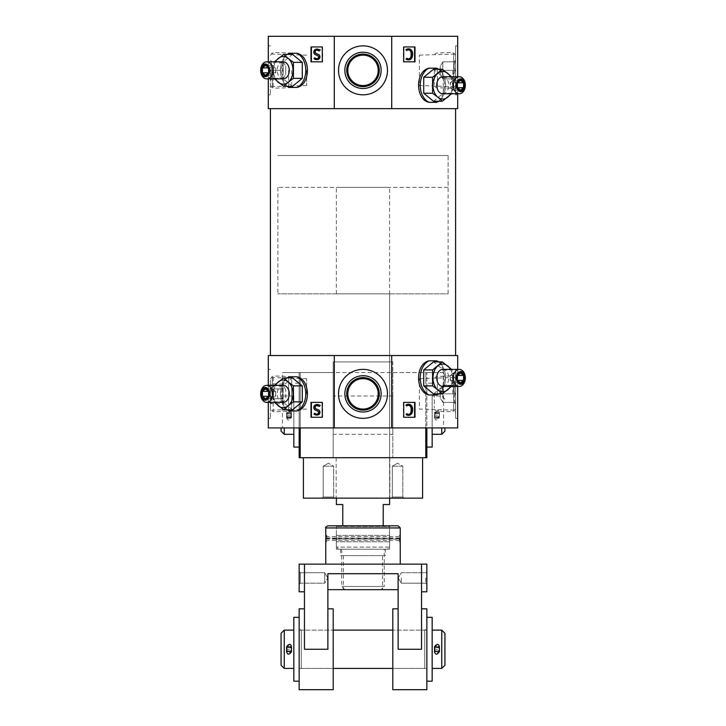 <?xml version="1.0" encoding="UTF-8"?>
<svg xmlns="http://www.w3.org/2000/svg" width="726" height="726" viewBox="0 0 726 726"><rect width="100%" height="100%" fill="white"/><g stroke="black" fill="none" stroke-linecap="round" stroke-linejoin="round"><path stroke-width="0.54" stroke-dasharray="3.63 2.72" d="M284.247 427.913L284.247 434.302M293.83 434.302L293.83 395.988L293.83 434.302M291.489 415.145A2.45 2.45 0 0 0 289.039 412.695A2.45 2.45 0 0 0 286.589 415.145L286.589 413.53L291.489 413.53L291.489 415.145A2.45 2.45 0 0 0 289.039 412.695A2.45 2.45 0 0 0 286.589 415.145A2.45 2.45 0 0 0 289.039 417.595A2.45 2.45 0 0 0 291.489 415.145L286.589 415.145A2.45 2.45 0 0 0 289.039 417.595C292.197 415.962 292.197 414.328 289.039 412.695C285.881 414.328 285.881 415.962 289.039 417.595C285.881 415.962 285.881 414.328 289.039 412.695C292.197 414.328 292.197 415.962 289.039 417.595A2.45 2.45 0 0 0 291.489 415.145A2.45 2.45 0 0 0 289.039 412.695A2.45 2.45 0 0 0 286.589 415.145A2.45 2.45 0 0 0 289.039 417.595A2.45 2.45 0 0 0 291.489 415.145L291.489 416.824L286.589 416.824A2.45 1.697 180 0 0 289.039 418.53A2.45 1.697 180 0 0 291.489 416.824L291.489 412.695L291.489 413.466L286.589 413.466A2.45 1.679 180 0 1 289.039 411.778A2.45 1.679 180 0 1 291.489 413.466M432.17 434.302L432.17 395.988L432.17 434.302M441.753 427.913L441.753 434.302M439.402 413.403A2.45 1.679 180 0 1 439.411 413.466L439.411 415.145A2.45 2.45 0 0 0 436.961 412.695A2.45 2.45 0 0 0 434.511 415.145A2.45 2.45 0 0 0 436.961 417.595A2.45 2.45 0 0 0 439.411 415.145L434.511 415.145A2.45 2.45 0 0 0 436.961 417.595C440.119 415.962 440.119 414.328 436.961 412.695C433.803 414.328 433.803 415.962 436.961 417.595C433.803 415.962 433.803 414.328 436.961 412.695C440.119 414.328 440.119 415.962 436.961 417.595A2.45 2.45 0 0 0 439.411 415.145A2.45 2.45 0 0 0 436.961 412.695A2.45 2.45 0 0 0 434.511 415.145A2.45 2.45 0 0 0 436.961 417.595A2.45 2.45 0 0 0 439.411 415.145L439.411 416.824L434.511 416.824A2.45 1.697 180 0 0 436.961 418.53A2.45 1.697 180 0 0 439.411 416.824L439.411 413.466A2.45 1.697 0 0 0 436.961 411.76A2.45 1.697 0 0 0 434.511 413.457L439.411 413.457L434.511 413.466A2.45 1.679 180 0 1 434.511 413.403L439.402 413.403C437.778 411.288 436.144 411.288 434.511 413.403M391.713 361.938L392.793 361.938L392.793 372.574L426.852 372.574L426.852 457.707L303.404 457.707L336.165 457.707L333.207 457.707L333.207 372.574L333.207 457.707L299.148 457.707L299.148 372.574L333.207 372.574L333.207 361.938L391.713 361.938L391.713 355.549L457.707 355.549L457.707 427.913L443.577 427.913L443.577 372.574L425.79 372.574L425.79 427.913L282.423 427.913L282.423 372.574L300.21 372.574L300.21 427.913M392.793 372.574L392.793 457.707L392.793 361.938L333.207 361.938L333.207 372.574L426.852 372.574L426.852 427.913M299.148 427.913L299.148 372.574L333.207 372.574M300.21 457.707L300.21 372.574L282.423 372.574M391.713 355.549L268.293 355.549L268.293 427.913L282.423 427.913M334.287 355.549L334.287 361.938M336.165 457.707L336.165 498.154L303.404 498.154M389.835 457.707L389.835 498.154L422.596 498.154M389.608 187.408L336.392 187.408L389.608 187.408L389.608 498.154L336.392 498.154L389.608 498.154L389.608 293.83L336.392 293.83L389.608 293.83M389.835 498.154L336.165 498.154M403.974 498.154L391.196 498.154L403.974 498.154L391.196 498.154L403.974 498.154L402.821 497.001L392.349 497.001L402.821 497.001L392.349 497.001L402.821 497.001L403.974 498.154M334.804 498.154L322.026 498.154L334.804 498.154L322.026 498.154L334.804 498.154L333.651 497.001L323.179 497.001L333.651 497.001L323.179 497.001L333.651 497.001L334.804 498.154M443.577 372.574L425.79 372.574L425.79 427.913L443.577 427.913M287.06 86.33L284.755 84.152L280.917 70.349L284.755 56.555L287.06 54.377M268.293 61.837L268.293 78.871M438.94 69.279L441.245 71.457L445.083 85.251L441.245 99.045L438.94 101.223M457.707 76.738L457.707 93.763L457.707 76.738M287.06 409.836L284.755 407.658L280.917 393.855L284.755 380.07L287.06 377.883M268.293 385.352L268.293 402.376M438.94 361.92L441.245 364.107L445.083 377.901L441.245 391.695L438.94 393.873M455.583 369.389L457.707 369.389L457.707 418.339L455.583 418.339L455.583 369.389L455.583 418.339M391.713 36.3L457.707 36.3L457.707 108.664L391.713 108.664L391.713 36.3L334.287 36.3L334.287 108.664L391.713 108.664M334.287 36.3L268.293 36.3L268.293 108.664L334.287 108.664M455.583 108.664L270.417 108.664L455.583 108.664M455.583 355.549L270.417 355.549L455.583 355.549M322.671 46.945L322.671 61.837M322.671 402.376L322.671 417.269M403.329 46.945L403.329 61.837M403.329 402.376L403.329 417.269M317.48 50.04L318.605 50.339M318.905 50.339L319.758 50.902M314.757 57.835L314.285 58.715L316.01 59.65M316.309 59.65L317.035 59.713M316.781 58.679A3.203 2.822 -90 0 0 317.298 58.661L316.999 58.661M317.171 49.087A4.465 3.939 -90 0 0 316.318 49.223L315.91 49.35A2.822 2.487 -90 0 0 315.719 54.731L317.879 55.603A1.561 1.37 -90 0 1 317.607 58.615L317.298 58.661M317.48 405.471L318.605 405.77M318.905 405.77L319.758 406.333M314.757 413.266L314.285 414.147L316.01 415.081M316.309 415.081L317.035 415.145M316.781 414.11A3.203 2.822 -90 0 0 317.298 414.092L316.999 414.092M317.171 404.518A4.465 3.939 -90 0 0 316.318 404.663L315.91 404.781A2.822 2.487 -90 0 0 315.719 410.163L317.879 411.034A1.561 1.37 -90 0 1 317.607 414.047L317.298 414.092M408.457 59.922A4.347 3.839 90 0 0 412.005 56.737A7.287 6.434 90 0 0 412.332 54.695L412.359 53.806A4.937 4.356 90 0 0 409.546 49.005L409.845 49.005M406.596 58.225A3.367 2.968 90 0 0 408.538 58.906M408.375 49.903A3.421 3.022 90 0 0 406.433 50.557M409.546 49.005A5.336 4.71 90 0 0 408.538 48.851M408.457 415.354A4.347 3.839 90 0 0 412.005 412.168A7.287 6.434 90 0 0 412.332 410.126L412.359 409.246A4.937 4.356 90 0 0 409.546 404.446L409.845 404.446M406.596 413.657A3.367 2.968 90 0 0 408.538 414.337M408.375 405.335A3.421 3.022 90 0 0 406.433 405.988M409.546 404.446A5.336 4.71 90 0 0 408.538 404.282M268.293 393.864L268.293 418.339L268.293 393.864M268.293 70.349L268.293 94.834L268.293 70.349M455.583 45.874L457.707 45.874L457.707 94.834L455.583 94.834L455.583 45.874L455.583 94.834M299.148 405.507L299.148 447.071L299.148 405.507M455.583 412.014L455.583 375.705L455.583 412.014L453.705 410.136L453.705 377.584L453.705 410.136L419.401 409.065L419.401 378.654L419.401 409.065M338.525 393.864A24.475 24.475 0 0 1 375.242 372.665A24.475 24.475 0 0 1 375.242 415.054A24.475 24.475 0 0 1 338.525 393.864M270.417 393.864L270.417 418.339L270.417 393.864M272.295 393.864L272.295 377.584L272.295 393.864M306.599 393.864L306.599 378.654L306.599 393.864M455.583 88.508L455.583 52.199L455.583 88.508L453.705 86.63L453.705 54.078L453.705 86.63L419.401 85.559L419.401 55.149L419.401 85.559M338.525 70.349A24.475 24.475 0 0 1 375.242 49.159A24.475 24.475 0 0 1 375.242 91.549A24.475 24.475 0 0 1 338.525 70.349M270.417 70.349L270.417 94.834L270.417 70.349M272.295 70.349L272.295 86.63L272.295 70.349M306.599 70.349L306.599 85.559L306.599 70.349M438.577 361.92A17.896 12.651 -90 0 1 445.528 377.901A17.896 12.651 -90 0 1 438.577 393.873M433.513 393.873L443.296 385.887L443.296 369.915L433.513 361.92M442.76 369.389A8.512 6.017 -90 0 1 448.786 377.901A8.512 6.017 -90 0 1 442.76 386.413M450.474 369.389A13.83 9.783 -90 0 1 452.543 377.901A13.83 9.783 -90 0 1 450.474 386.413M443.296 369.915L452.144 369.915L452.543 377.901L452.144 385.887L443.296 385.887M450.283 380.36L450.283 375.442L453.296 372.983L456.309 375.442L456.309 380.36L453.296 382.811L450.283 380.36L456.309 380.36M451.79 381.586A4.256 3.013 -90 0 1 450.283 377.901A4.256 3.013 -90 0 1 451.79 374.208A4.256 3.013 -90 0 1 454.803 374.208A4.256 3.013 -90 0 1 456.309 377.901A4.256 3.013 -90 0 1 454.803 381.586A4.256 3.013 -90 0 1 451.79 381.586M453.296 372.983L460.538 372.983M450.283 375.442L456.309 375.442M453.296 382.811L460.538 382.811M287.423 409.836A17.896 12.651 90 0 1 282.16 384.916A17.896 12.651 90 0 1 287.423 377.883M292.487 409.836L282.704 401.85L282.704 385.878L292.487 377.883M283.24 402.376A8.512 6.017 90 0 1 277.214 393.864A8.512 6.017 90 0 1 283.24 385.352M275.526 402.376A13.83 9.783 90 0 1 273.457 393.864A13.83 9.783 90 0 1 275.526 385.352M282.704 385.878L273.856 385.878L273.457 393.864L273.856 401.85L282.704 401.85M275.717 393.864A4.256 3.013 90 0 1 274.21 397.549L275.717 396.314L275.717 391.405L272.704 388.945L269.691 391.405L269.691 396.314L272.704 398.774L274.21 397.549A4.256 3.013 90 0 1 271.197 397.549A4.256 3.013 90 0 1 269.691 393.864A4.256 3.013 90 0 1 271.197 390.171A4.256 3.013 90 0 1 274.21 390.171A4.256 3.013 90 0 1 275.717 393.864M275.717 391.405L269.691 391.405M272.704 388.945L265.462 388.945M269.691 396.314L275.717 396.314M272.704 398.774L265.462 398.774M438.577 69.279A17.896 12.651 -90 0 1 445.528 85.251A17.896 12.651 -90 0 1 438.577 101.223M433.513 101.223L443.296 93.237L443.296 77.265L433.513 69.279M451.79 81.566A4.256 3.013 -90 0 1 454.803 81.566A4.256 3.013 -90 0 1 456.309 85.251A4.256 3.013 -90 0 1 454.803 88.935A4.256 3.013 -90 0 1 451.79 88.935A4.256 3.013 -90 0 1 450.283 85.251A4.256 3.013 -90 0 1 451.79 81.566L453.296 80.341L456.309 82.791L456.309 87.71L453.296 90.169L450.283 87.71L450.283 82.791L451.79 81.566M456.309 82.791L450.283 82.791M453.296 80.341L460.538 80.341M450.283 87.71L456.309 87.71M453.296 90.169L460.538 90.169M442.76 76.738A8.512 6.017 -90 0 1 448.786 85.251A8.512 6.017 -90 0 1 442.76 93.763M450.474 76.738A13.83 9.783 -90 0 1 452.543 85.251A13.83 9.783 -90 0 1 450.474 93.763M443.296 77.265L452.144 77.265L452.543 85.251L452.144 93.237L443.296 93.237M287.423 86.33A17.896 12.651 90 0 1 282.16 61.411A17.896 12.651 90 0 1 287.423 54.377M292.487 86.33L282.704 78.344L282.704 62.363L292.487 54.377M271.197 66.665A4.256 3.013 90 0 1 274.21 66.665A4.256 3.013 90 0 1 275.717 70.349A4.256 3.013 90 0 1 274.21 74.043A4.256 3.013 90 0 1 271.197 74.043A4.256 3.013 90 0 1 269.691 70.349A4.256 3.013 90 0 1 271.197 66.665L269.691 67.899L269.691 72.809L272.704 75.268L275.717 72.809L275.717 67.899L272.704 65.44L271.197 66.665M272.704 75.268L265.462 75.268M275.717 72.809L269.691 72.809M275.717 67.899L269.691 67.899M272.704 65.44L265.462 65.44M283.24 78.871A8.512 6.017 90 0 1 277.214 70.349A8.512 6.017 90 0 1 283.24 61.837M275.526 78.871A13.83 9.783 90 0 1 273.457 70.349A13.83 9.783 90 0 1 275.526 61.837M282.704 62.363L273.856 62.363L273.457 70.349L273.856 78.344L282.704 78.344M333.207 434.302L333.207 395.988L333.207 434.302L392.793 434.302L392.793 395.988L392.793 434.302M333.651 466.228L323.179 466.228L333.651 466.228L333.651 497.001L333.651 466.228L323.179 466.228L333.651 466.228L328.415 463.206L333.651 466.228M402.821 466.228L392.349 466.228L402.821 466.228L402.821 497.001L402.821 466.228L392.349 466.228L402.821 466.228L397.585 463.206L402.821 466.228M281.062 427.913L281.062 431.108M293.83 427.913L293.83 447.071M444.938 427.913L444.938 431.108M432.17 427.913L432.17 447.071M434.511 415.145L434.511 416.824A2.45 1.679 180 0 0 434.511 416.887C436.144 419.002 437.769 419.002 439.402 416.887A2.45 1.679 180 0 0 439.411 416.824L434.511 416.824L434.511 417.595L434.511 415.145A2.45 2.45 0 0 1 436.961 412.695A2.45 2.45 0 0 1 439.411 415.145M434.511 416.887L439.402 416.887M286.589 415.145L286.589 416.824A2.45 1.679 180 0 0 286.598 416.887C288.222 419.002 289.855 419.002 291.489 416.887A2.45 1.679 180 0 0 291.489 416.824L286.589 416.824L286.589 417.595L286.589 413.466M286.598 416.887L291.489 416.887M291.489 413.53A2.45 1.733 0 0 0 289.039 411.796A2.45 1.733 0 0 0 286.589 413.53M448.133 187.408L277.867 187.408L448.133 187.408L448.133 155.491L277.867 155.491L448.133 155.491L277.867 155.491L448.133 155.491L448.133 293.83L277.867 293.83L448.133 293.83M387.475 549.228L338.525 549.228L387.475 549.228L389.608 547.105L336.392 547.105L389.608 547.105L389.608 535.398L389.608 549.228L336.392 549.228L389.608 549.228M389.608 504.534L383.219 504.534L383.219 525.815L389.608 525.815L389.417 538.03L336.583 538.03L336.392 535.398L336.392 541.778L336.392 535.398L389.608 535.398L336.392 535.398L336.392 525.815L342.781 525.815L336.392 525.815M389.608 525.815L383.219 525.815M336.392 504.534L342.781 504.534L342.781 525.815M384.281 549.228L341.719 549.228L384.281 549.228L384.281 586.472L341.719 586.472L384.281 586.472L381.086 589.666L344.914 589.666L381.086 589.666M400.244 538.256L400.244 536.668L400.244 538.256M400.244 538.919L400.244 540.507L400.244 538.919M400.244 535.997L400.244 541.179M400.108 538.129L399.182 538.03L399.182 541.778L399.182 539.146L400.108 539.055M325.756 538.919L325.756 540.507L325.756 538.919M325.756 538.256L325.756 536.668L325.756 538.256M325.756 535.997L325.756 541.179M325.892 539.055L336.583 539.146L336.583 538.03L336.583 539.146L389.417 539.146L389.608 541.778L336.392 541.778L336.583 539.146M325.802 535.979L326.818 535.398L326.818 538.03L325.892 538.129M325.802 541.206L326.818 541.778L325.756 541.778L325.756 535.398L326.818 535.398L326.818 539.146M389.417 539.146L389.417 538.03L389.417 539.146L399.182 539.146M326.818 538.03L336.583 538.03M400.198 535.979L399.182 535.398L400.244 535.398L400.244 541.778L399.182 541.778L400.198 541.206M389.417 538.03L399.182 538.03M400.244 564.129L325.756 564.129L400.244 564.129M390.243 525.815L335.757 525.815L390.243 525.815L389.608 526.459L336.392 526.459L389.608 526.459L389.608 535.398M327.88 589.666L327.88 573.703L398.12 573.703L398.12 649.262L398.12 608.824L398.12 649.262L421.534 649.262L421.534 564.129L421.534 591.799L421.534 564.129L304.466 564.129L304.466 649.262L304.466 608.824L304.466 649.262L327.88 649.262L327.88 573.703L327.88 589.666L398.12 589.666M382.557 589.666L343.443 589.666L382.557 589.666L382.557 555.617L343.443 555.617L382.557 555.617M304.466 591.799L304.466 564.129L304.466 591.799M299.148 564.129L299.148 591.799M299.148 584.348L299.148 571.58L299.148 584.348L299.148 571.58L299.148 584.348L300.301 583.196L300.301 572.732L300.301 583.196L300.301 572.732L300.301 583.196L299.148 584.348M426.852 564.129L426.852 591.799M426.852 577.96L426.852 584.348L426.852 577.96M333.207 608.824L333.207 689.7M299.148 608.824L299.148 689.7M299.148 668.419L299.148 630.104L299.148 668.419L333.207 668.419L333.207 630.104L333.207 668.419L301.281 668.419L301.281 630.104L301.281 668.419L299.148 670.543L299.148 627.981L299.148 670.543M392.793 608.824L392.793 689.7M426.852 608.824L426.852 689.7M426.852 668.419L426.852 630.104L426.852 668.419L392.793 668.419L392.793 630.104L392.793 668.419L424.719 668.419L424.719 630.104L424.719 668.419L426.852 670.543L426.852 627.981L426.852 670.543M336.392 535.398L336.392 526.459L335.757 525.815L398.12 525.815M385.352 549.228L340.648 549.228L385.352 549.228L385.352 555.617L340.648 555.617L385.352 555.617M324.694 583.196L324.694 572.732L324.694 583.196L300.301 583.196L324.694 583.196L324.694 572.732L324.694 583.196L327.707 577.96L324.694 583.196M401.306 577.96L401.306 583.196L401.306 577.96M425.699 577.96L425.699 583.196L425.699 577.96M325.892 538.919L400.108 538.919M325.892 538.256L400.108 538.256M284.247 630.104L284.247 668.419M293.83 668.419L293.83 630.104L293.83 668.419M291.489 647.519A2.45 1.679 180 0 1 291.489 647.583L286.589 647.583L286.589 646.812L291.489 646.812L291.489 649.262A2.45 2.45 0 0 0 289.039 646.812A2.45 2.45 0 0 0 286.589 649.262A2.45 2.45 0 0 0 289.039 651.712C292.197 650.079 292.197 648.445 289.039 646.812C285.881 648.445 285.881 650.079 289.039 651.712C285.881 650.079 285.881 648.445 289.039 646.812C292.197 648.445 292.197 650.079 289.039 651.712A2.45 2.45 0 0 0 291.489 649.262A2.45 2.45 0 0 0 289.039 646.812A2.45 2.45 0 0 0 286.589 649.262A2.45 2.45 0 0 0 289.039 651.712A2.45 2.45 0 0 0 291.489 649.262L291.489 650.941L286.589 650.941A2.45 1.697 180 0 0 289.039 652.647A2.45 1.697 180 0 0 291.489 650.941L291.489 651.712L286.589 651.712L286.589 650.941A2.45 1.679 180 0 0 286.598 651.004C288.222 653.119 289.855 653.119 291.489 651.004A2.45 1.679 180 0 0 291.489 650.941L286.589 650.941L286.589 649.262A2.45 2.45 0 0 0 289.039 651.712A2.45 2.45 0 0 0 291.489 649.262L286.589 649.262L286.589 647.583L291.489 647.583A2.45 1.697 0 0 0 289.039 645.877A2.45 1.697 0 0 0 286.589 647.583A2.45 1.679 180 0 1 286.598 647.519L291.489 647.519C289.855 645.405 288.231 645.405 286.598 647.519M432.17 668.419L432.17 630.104L432.17 668.419M441.753 630.104L441.753 668.419M439.402 647.519A2.45 1.679 180 0 1 439.411 647.583L434.511 647.583L434.511 646.812L439.411 646.812L439.411 649.262A2.45 2.45 0 0 0 436.961 646.812A2.45 2.45 0 0 0 434.511 649.262A2.45 2.45 0 0 0 436.961 651.712C440.119 650.079 440.119 648.445 436.961 646.812C433.803 648.445 433.803 650.079 436.961 651.712C433.803 650.079 433.803 648.445 436.961 646.812C440.119 648.445 440.119 650.079 436.961 651.712A2.45 2.45 0 0 0 439.411 649.262A2.45 2.45 0 0 0 436.961 646.812A2.45 2.45 0 0 0 434.511 649.262A2.45 2.45 0 0 0 436.961 651.712A2.45 2.45 0 0 0 439.411 649.262L439.411 650.941L434.511 650.941A2.45 1.697 180 0 0 436.961 652.647A2.45 1.697 180 0 0 439.411 650.941L439.411 651.712L434.511 651.712L434.511 650.941A2.45 1.679 180 0 0 434.511 651.004C436.144 653.119 437.769 653.119 439.402 651.004A2.45 1.679 180 0 0 439.411 650.941L434.511 650.941L434.511 649.262A2.45 2.45 0 0 0 436.961 651.712A2.45 2.45 0 0 0 439.411 649.262L434.511 649.262L434.511 647.583L439.411 647.583A2.45 1.697 0 0 0 436.961 645.877A2.45 1.697 0 0 0 434.511 647.583A2.45 1.679 180 0 1 434.511 647.519L439.402 647.519C437.778 645.405 436.144 645.405 434.511 647.519M444.938 633.299L444.938 665.225M432.17 617.336L432.17 681.188M426.852 681.188L426.852 617.336L426.852 681.188M299.148 681.188L299.148 617.336L299.148 681.188M293.83 617.336L293.83 681.188M281.062 633.299L281.062 665.225M434.511 651.004L439.402 651.004M286.598 651.004L291.489 651.004M291.698 408.076L291.698 379.653L291.698 408.076C291.525 409.963 290.491 411.025 288.612 411.261L273.185 411.742L273.185 375.977L273.185 411.742L270.417 408.974L270.417 378.745L270.417 408.974M270.417 403.974L270.417 383.755L270.698 403.692C272.413 402.068 272.413 400.425 270.698 398.774C272.413 395.507 272.413 392.231 270.698 388.945C272.413 387.321 272.413 385.688 270.698 384.027C272.413 385.651 272.413 387.294 270.698 388.945C272.413 392.212 272.413 395.488 270.698 398.774C272.413 400.398 272.413 402.041 270.698 403.692L283.185 403.692L283.185 384.027L283.185 403.692M283.185 388.945L270.698 388.945L283.185 388.945M283.185 398.774L270.698 398.774L283.185 398.774M283.185 384.027L270.417 383.755M283.185 401.233L283.185 402.376L283.185 401.233M285.745 397.948L285.745 389.771L285.745 397.948L283.185 402.376M291.698 70.349L291.698 84.561L291.698 70.349M273.185 70.349L273.185 88.236L273.185 70.349M270.698 70.349C272.413 73.163 272.413 76.003 270.698 78.871C272.413 78.871 272.413 78.871 270.698 78.871C272.413 78.871 272.413 78.871 270.698 78.871C272.413 76.058 272.413 73.217 270.698 70.349C272.413 67.545 272.413 64.705 270.698 61.837C272.413 61.837 272.413 61.837 270.698 61.837C272.413 61.837 272.413 61.837 270.698 61.837C272.413 64.65 272.413 67.491 270.698 70.349L283.185 70.349L283.185 61.837L283.185 78.871L283.185 70.349L270.698 70.349M283.185 74.606L283.185 66.093L283.185 74.606M283.185 61.837L270.698 61.837L283.185 61.837L285.745 66.266L285.745 74.442L285.745 66.266M283.185 78.871L270.698 78.871L283.185 78.871L285.745 74.442M434.302 393.864L434.302 408.076L434.302 393.864M452.815 393.864L452.815 375.977L452.815 393.864M455.583 393.864L455.583 378.745L455.583 393.864M455.302 393.864C453.587 396.677 453.587 399.509 455.302 402.376C453.587 402.376 453.587 402.376 455.302 402.376C453.587 402.376 453.587 402.376 455.302 402.376C453.587 399.563 453.587 396.723 455.302 393.864C453.587 391.051 453.587 388.21 455.302 385.352C453.587 385.352 453.587 385.352 455.302 385.352C453.587 385.352 453.587 385.352 455.302 385.352C453.587 388.156 453.587 390.996 455.302 393.864L442.815 393.864L442.815 385.352L442.815 402.376L442.815 393.864L455.302 393.864M442.815 398.12L442.815 389.608L442.815 398.12M442.815 385.352L455.302 385.352L442.815 385.352L440.255 389.771L440.255 397.948L440.255 389.771M442.815 402.376L455.302 402.376L442.815 402.376L440.255 397.948M434.302 70.349L434.302 84.561L434.302 70.349M452.815 70.349L452.815 88.236L452.815 70.349M455.583 70.349L455.583 85.468L455.583 70.349M455.302 70.349C453.587 73.163 453.587 76.003 455.302 78.871C453.587 78.871 453.587 78.871 455.302 78.871C453.587 78.871 453.587 78.871 455.302 78.871C453.587 76.058 453.587 73.217 455.302 70.349C453.587 67.545 453.587 64.705 455.302 61.837C453.587 61.837 453.587 61.837 455.302 61.837C453.587 61.837 453.587 61.837 455.302 61.837C453.587 64.65 453.587 67.491 455.302 70.349L442.815 70.349L442.815 61.837L442.815 78.871L442.815 70.349L455.302 70.349M442.815 74.606L442.815 66.093L442.815 74.606M442.815 61.837L455.302 61.837L442.815 61.837L440.255 66.266L440.255 74.442L440.255 66.266M442.815 78.871L455.302 78.871L442.815 78.871L440.255 74.442M325.756 527.947L400.244 527.947M439.411 649.262A2.45 2.45 0 0 0 436.961 646.812A2.45 2.45 0 0 0 434.511 649.262M291.489 649.262A2.45 2.45 0 0 0 289.039 646.812A2.45 2.45 0 0 0 286.589 649.262M288.612 411.261L288.612 376.458L288.612 411.261M288.612 70.349L288.612 87.755L288.612 70.349M437.388 393.864L437.388 376.458L437.388 393.864M437.388 70.349L437.388 87.755L437.388 70.349M293.83 395.988L284.247 395.988L281.062 399.182M444.938 399.182L441.753 395.988L432.17 395.988M419.401 378.654L453.705 377.584L455.583 375.705M268.293 418.339L270.417 418.339M268.293 369.389L270.417 369.389M306.599 378.654L272.295 377.584L270.417 375.705M306.599 409.065L272.295 410.136L270.417 412.014M419.401 55.149L453.705 54.078L455.583 52.199M268.293 94.834L270.417 94.834M268.293 45.874L270.417 45.874M306.599 55.149L272.295 54.078L270.417 52.199M306.599 85.559L272.295 86.63L270.417 88.508M441.245 364.107C447.025 373.3 447.025 382.493 441.245 391.695M284.755 407.658C278.975 398.456 278.975 389.263 284.755 380.07M441.245 71.457C447.025 80.65 447.025 89.852 441.245 99.045M284.755 84.152C278.975 74.95 278.975 65.757 284.755 56.555M328.415 463.206L323.179 466.228L323.179 497.001L322.026 498.154L323.179 497.001L323.179 466.228L328.415 463.206M397.585 463.206L392.349 466.228L392.349 497.001L391.196 498.154L392.349 497.001L392.349 466.228L397.585 463.206M392.793 395.988L333.207 395.988M299.148 383.219L293.83 383.219M432.17 383.219L426.852 383.219M434.511 417.595C435.464 420.853 437.097 420.853 439.411 417.595L434.511 417.595M439.411 412.695C438.468 409.437 436.843 409.437 434.511 412.695L439.411 412.695M286.589 417.595C287.55 420.853 289.184 420.853 291.489 417.595L286.589 417.595M291.489 412.695C290.527 409.437 288.894 409.437 286.589 412.695L291.489 412.695M277.867 187.408L277.867 293.83M336.392 293.83L336.392 187.408M389.608 541.778L336.392 541.778L336.392 547.105L338.525 549.228M341.719 549.228L341.719 586.472L344.914 589.666M336.392 541.778L336.392 549.228M426.852 630.104L392.793 630.104L424.719 630.104L426.852 627.981M299.148 630.104L333.207 630.104L301.281 630.104L299.148 627.981M340.648 549.228L340.648 555.617M343.443 555.617L343.443 589.666M327.707 577.96L324.694 572.732L300.301 572.732L299.148 571.58L300.301 572.732L324.694 572.732L327.707 577.96M398.293 577.96L401.306 583.196L425.699 583.196L426.852 584.348L425.699 583.196L401.306 583.196L398.293 577.96L401.306 572.732L425.699 572.732L426.852 571.58L425.699 572.732L401.306 572.732L398.293 577.96M325.756 540.507L400.244 540.507M325.756 536.668L400.244 536.668M270.417 378.745L273.185 375.977L288.612 376.458C290.491 376.694 291.525 377.756 291.698 379.653M285.745 389.771L283.185 385.352M270.417 85.468L273.185 88.236L288.612 87.755C290.491 87.519 291.525 86.458 291.698 84.561M270.417 55.24L273.185 52.472L288.612 52.953C290.491 53.189 291.525 54.25 291.698 56.138M272.014 61.837L270.417 60.24M272.014 78.871L270.417 80.459M455.583 408.974L452.815 411.742L437.388 411.261C435.509 411.025 434.475 409.963 434.302 408.076M455.583 378.745L452.815 375.977L437.388 376.458C435.509 376.694 434.475 377.756 434.302 379.653M453.986 402.376L455.583 403.974M453.986 385.352L455.583 383.755M455.583 85.468L452.815 88.236L437.388 87.755C435.509 87.519 434.475 86.458 434.302 84.561M455.583 55.24L452.815 52.472L437.388 52.953C435.509 53.189 434.475 54.25 434.302 56.138M453.986 78.871L455.583 80.459M453.986 61.837L455.583 60.24"/><path stroke-width="1.09" d="M293.83 434.302L284.247 434.302L284.247 427.913M444.938 427.913L444.938 431.108L441.753 434.302L432.17 434.302M441.753 434.302L441.753 427.913M299.148 427.913L299.148 457.707L425.79 457.707L425.79 427.913L425.79 457.707L426.852 457.707L426.852 427.913M422.596 457.707L422.596 498.154L303.404 498.154L303.404 457.707M457.707 418.339L457.707 386.413L457.707 427.913L268.293 427.913L268.293 402.376M287.06 86.33L289.356 87.438L296.889 87.438C310.891 84.878 310.937 55.875 296.889 53.27L289.356 53.27L287.06 54.377M268.293 61.837L268.293 36.3L334.287 36.3L334.287 108.664L268.293 108.664L268.293 78.871M322.271 46.945L322.271 61.837L311 61.837L311 46.945L322.271 46.945L311.4 46.945L311.4 61.837L322.271 61.837M438.94 69.279L436.644 68.171L429.111 68.171C415.072 70.767 415.09 99.734 429.111 102.33L436.644 102.33L438.94 101.223M457.707 94.834L457.707 108.664L334.287 108.664M334.287 36.3L457.707 36.3L457.707 76.738L457.707 45.874M391.713 36.3L391.713 108.664M403.729 46.945L415 46.945L415 61.837L403.729 61.837L414.6 61.837L414.6 46.945L403.729 46.945L403.729 61.837M287.06 409.836L289.356 410.943L296.889 410.943C310.891 408.384 310.937 379.389 296.889 376.776L289.356 376.776L287.06 377.883M268.293 385.352L268.293 355.549L334.287 355.549L334.287 427.913M322.271 402.376L322.271 417.269L311 417.269L311 402.376L322.271 402.376L311.4 402.376L311.4 417.269L322.271 417.269M457.062 377.901A5.318 3.766 -90 0 1 461.8 372.756A5.318 3.766 -90 0 1 464.077 380.56A5.318 3.766 -90 0 1 459.848 383.038A5.318 3.766 -90 0 1 457.062 377.901L457.525 380.36L460.538 382.811L463.542 380.36L463.542 375.442L460.538 372.983L457.525 375.442L457.062 377.901M438.94 361.92L436.644 360.813L429.111 360.813C415.072 363.408 415.09 392.385 429.111 394.98L436.644 394.98L438.94 393.873M334.287 355.549L457.707 355.549L457.707 369.389M391.713 355.549L391.713 427.913M403.729 402.376L415 402.376L415 417.269L403.729 417.269L414.6 417.269L414.6 402.376L403.729 402.376L403.729 417.269M300.21 457.707L300.21 427.913M455.583 108.664L455.583 355.549M319.957 49.931L319.458 50.902L319.957 49.931L317.271 49.087A4.465 3.939 -90 0 0 317.026 49.078A4.465 3.939 -90 0 0 316.019 49.223L315.61 49.35A2.822 2.487 -90 0 0 315.42 54.731L317.58 55.603A1.561 1.37 -90 0 1 317.307 58.615L316.999 58.661A3.203 2.822 -90 0 1 315.846 58.561L314.458 57.835L313.986 58.715L315.311 59.45L317.952 59.45A2.704 2.387 -90 0 0 319.64 56.864L319.64 56.682A2.323 2.051 -90 0 0 318.287 54.504L315.973 53.561A1.761 1.552 -90 0 1 316.336 50.148L319.458 50.902M316.736 59.713L318.251 59.45A2.704 2.387 -90 0 0 319.939 56.864L319.939 56.682A2.323 2.051 -90 0 0 318.587 54.504L316.273 53.561A1.761 1.552 -90 0 1 316.636 50.148L317.48 50.04M316.781 58.679A3.203 2.822 -90 0 1 316.146 58.561L314.458 57.835M320.257 49.931L317.571 49.087A4.465 3.939 -90 0 0 317.326 49.078A4.465 3.939 -90 0 0 317.171 49.087M319.957 405.362L319.458 406.333L319.957 405.362L317.271 404.518A4.465 3.939 -90 0 0 317.026 404.509A4.465 3.939 -90 0 0 316.019 404.663L315.61 404.781A2.822 2.487 -90 0 0 315.42 410.163L317.58 411.034A1.561 1.37 -90 0 1 317.307 414.047L316.999 414.092A3.203 2.822 -90 0 1 315.846 413.992L314.458 413.266L313.986 414.147L315.311 414.882L317.952 414.882A2.704 2.387 -90 0 0 319.64 412.295L319.64 412.123A2.323 2.051 -90 0 0 318.287 409.936L315.973 408.992A1.761 1.552 -90 0 1 316.336 405.58L319.458 406.333M316.736 415.145L318.251 414.882A2.704 2.387 -90 0 0 319.939 412.295L319.939 412.123A2.323 2.051 -90 0 0 318.587 409.936L316.273 408.992A1.761 1.552 -90 0 1 316.636 405.58L317.48 405.471M316.781 414.11A3.203 2.822 -90 0 1 316.146 413.992L314.458 413.266M320.257 405.362L317.571 404.518A4.465 3.939 -90 0 0 317.326 404.509A4.465 3.939 -90 0 0 317.171 404.518M406.297 59.051L406.896 58.225L406.297 59.051A4.347 3.839 90 0 0 408.602 59.922A4.347 3.839 90 0 0 412.304 56.737A7.287 6.434 90 0 0 412.631 54.695L412.658 53.806A4.937 4.356 90 0 0 409.845 49.005A5.336 4.71 90 0 0 408.684 48.842A5.336 4.71 90 0 0 406.124 49.704L406.732 50.557L406.124 49.704M405.997 59.051A4.347 3.839 90 0 0 408.302 59.922A4.347 3.839 90 0 0 408.457 59.922M408.538 58.906A3.367 2.968 90 0 0 409.382 58.706L409.682 58.706A3.149 2.777 90 0 0 411.288 56.22A10.799 9.538 90 0 0 411.315 52.571A4.193 3.703 90 0 0 410.09 50.393A3.421 3.022 90 0 0 406.732 50.557M406.896 58.225A3.367 2.968 90 0 0 409.682 58.706M409.382 58.706A3.149 2.777 90 0 0 410.98 56.22L411.288 56.22M410.98 56.22A10.799 9.538 90 0 0 411.016 52.571L411.315 52.571M411.016 52.571A4.193 3.703 90 0 0 409.791 50.393L410.09 50.393M409.791 50.393A3.421 3.022 90 0 0 408.375 49.903M408.538 48.851A5.336 4.71 90 0 0 408.384 48.842A5.336 4.71 90 0 0 405.825 49.704M406.297 414.482L406.896 413.657L406.297 414.482A4.347 3.839 90 0 0 408.602 415.354A4.347 3.839 90 0 0 412.304 412.168A7.287 6.434 90 0 0 412.631 410.126L412.658 409.246A4.937 4.356 90 0 0 409.845 404.446A5.336 4.71 90 0 0 408.684 404.282A5.336 4.71 90 0 0 406.124 405.135L406.732 405.988L406.124 405.135M405.997 414.482A4.347 3.839 90 0 0 408.302 415.354A4.347 3.839 90 0 0 408.457 415.354M408.538 414.337A3.367 2.968 90 0 0 409.382 414.147L409.682 414.147A3.149 2.777 90 0 0 411.288 411.651A10.799 9.538 90 0 0 411.315 408.003A4.193 3.703 90 0 0 410.09 405.825A3.421 3.022 90 0 0 406.732 405.988M406.896 413.657A3.367 2.968 90 0 0 409.682 414.147M409.382 414.147A3.149 2.777 90 0 0 410.98 411.651L411.288 411.651M410.98 411.651A10.799 9.538 90 0 0 411.016 408.003L411.315 408.003M411.016 408.003A4.193 3.703 90 0 0 409.791 405.825L410.09 405.825M409.791 405.825A3.421 3.022 90 0 0 408.375 405.335M408.538 404.282A5.336 4.71 90 0 0 408.384 404.282A5.336 4.71 90 0 0 405.825 405.135M338.525 393.864A24.475 24.475 0 0 1 375.242 372.665A24.475 24.475 0 0 1 375.242 415.054A24.475 24.475 0 0 1 338.525 393.864M338.525 70.349A24.475 24.475 0 0 1 375.242 49.159A24.475 24.475 0 0 1 375.242 91.549A24.475 24.475 0 0 1 338.525 70.349M344.841 393.864A18.159 18.159 0 0 1 372.075 378.137A18.159 18.159 0 0 1 372.075 409.582A18.159 18.159 0 0 1 344.841 393.864M346.729 393.864A16.271 16.271 0 0 1 371.14 379.762A16.271 16.271 0 0 1 371.14 407.958A16.271 16.271 0 0 1 346.729 393.864M347.799 393.864A15.201 15.201 0 0 1 370.605 380.696A15.201 15.201 0 0 1 370.605 407.032A15.201 15.201 0 0 1 347.799 393.864M344.841 70.349A18.159 18.159 0 0 1 372.075 54.632A18.159 18.159 0 0 1 372.075 86.076A18.159 18.159 0 0 1 344.841 70.349M346.729 70.349A16.271 16.271 0 0 1 371.14 56.256A16.271 16.271 0 0 1 371.14 84.452A16.271 16.271 0 0 1 346.729 70.349M347.799 70.349A15.201 15.201 0 0 1 370.605 57.182A15.201 15.201 0 0 1 370.605 83.517A15.201 15.201 0 0 1 347.799 70.349M429.111 394.98A17.896 12.651 -90 0 1 421.924 386.849A17.896 12.651 -90 0 1 429.111 360.813M436.644 360.813A17.896 12.651 -90 0 1 438.577 361.92M438.577 393.873A17.896 12.651 -90 0 1 436.644 394.98M450.474 386.413A13.83 9.783 -90 0 1 447.652 389.88A13.83 9.783 -90 0 1 437.869 389.88L432.578 385.887L432.578 369.915L442.361 361.92L433.513 361.92L423.73 369.915L423.73 385.887L433.513 393.873L442.361 393.873L437.869 389.88A13.83 9.783 -90 0 1 432.977 377.901A13.83 9.783 -90 0 1 437.869 365.913A13.83 9.783 -90 0 1 447.652 365.913A13.83 9.783 -90 0 1 450.474 369.389M456.309 377.901A6.389 4.519 -90 0 1 463.079 372.365A6.389 4.519 -90 0 1 463.079 383.428A6.389 4.519 -90 0 1 456.309 377.901M453.296 377.901A8.512 6.017 -90 0 1 459.322 369.389A8.512 6.017 -90 0 1 465.339 377.901A8.512 6.017 -90 0 1 459.322 386.413A8.512 6.017 -90 0 1 453.296 377.901M459.322 386.413L442.76 386.413A8.512 6.017 -90 0 1 436.743 377.901A8.512 6.017 -90 0 1 442.76 369.389L459.322 369.389M452.144 385.887L442.361 393.873M442.361 361.92L451.454 369.262M432.578 385.887L423.73 385.887M432.578 369.915L423.73 369.915M457.525 375.442L463.542 375.442M457.525 380.36L463.542 380.36M289.356 410.943A17.896 12.651 90 0 1 287.423 409.836M287.423 377.883A17.896 12.651 90 0 1 289.356 376.776M296.889 376.776A17.896 12.651 90 0 1 305.773 393.864A17.896 12.651 90 0 1 296.889 410.943M275.526 385.352A13.83 9.783 90 0 1 278.348 381.876A13.83 9.783 90 0 1 288.131 381.876L283.639 377.883L292.487 377.883L302.27 385.878L302.27 401.85L292.487 409.836L283.639 409.836L288.131 405.843A13.83 9.783 90 0 1 278.348 405.843A13.83 9.783 90 0 1 275.526 402.376M261.414 393.864A5.318 3.766 90 0 1 265.181 388.537A5.318 3.766 90 0 1 268.938 393.864A5.318 3.766 90 0 1 268.438 396.523A5.318 3.766 90 0 1 264.2 399.001A5.318 3.766 90 0 1 261.414 393.864M268.475 391.405L268.938 393.864L268.475 396.314L265.462 398.774L262.458 396.314L262.458 391.405L265.462 388.945L268.475 391.405L262.458 391.405M260.661 393.864A6.389 4.519 90 0 1 267.431 388.328A6.389 4.519 90 0 1 267.431 399.391A6.389 4.519 90 0 1 260.661 393.864A8.512 6.017 90 0 1 266.678 385.352A8.512 6.017 90 0 1 272.704 393.864A8.512 6.017 90 0 1 266.678 402.376A8.512 6.017 90 0 1 260.661 393.864M266.678 385.352L283.24 385.352A8.512 6.017 90 0 1 289.257 393.864A8.512 6.017 90 0 1 283.24 402.376L266.678 402.376M293.023 393.864A13.83 9.783 90 0 1 288.131 405.843L293.422 401.85L293.422 385.878L288.131 381.876A13.83 9.783 90 0 1 293.023 393.864M273.856 401.85L283.639 409.836M283.639 377.883L274.546 385.216M293.422 401.85L302.27 401.85M293.422 385.878L302.27 385.878M268.475 396.314L262.458 396.314M429.111 102.33A17.896 12.651 -90 0 1 421.924 94.198A17.896 12.651 -90 0 1 429.111 68.171M436.644 68.171A17.896 12.651 -90 0 1 438.577 69.279M438.577 101.223A17.896 12.651 -90 0 1 436.644 102.33M450.474 93.763A13.83 9.783 -90 0 1 447.652 97.23A13.83 9.783 -90 0 1 437.869 97.23L432.578 93.237L432.578 77.265L442.361 69.279L433.513 69.279L423.73 77.265L423.73 93.237L433.513 101.223L442.361 101.223L437.869 97.23A13.83 9.783 -90 0 1 432.977 85.251A13.83 9.783 -90 0 1 437.869 73.272A13.83 9.783 -90 0 1 447.652 73.272A13.83 9.783 -90 0 1 450.474 76.738M457.525 82.791L463.542 82.791L460.538 80.341L457.525 82.791L457.062 85.251L457.525 87.71L460.538 90.169L463.542 87.71L463.542 82.791M457.525 87.71L463.542 87.71M457.062 85.251A5.318 3.766 -90 0 1 461.8 80.114A5.318 3.766 -90 0 1 464.077 87.91A5.318 3.766 -90 0 1 459.848 90.387A5.318 3.766 -90 0 1 457.062 85.251M456.309 85.251A6.389 4.519 -90 0 1 463.079 79.724A6.389 4.519 -90 0 1 463.079 90.777A6.389 4.519 -90 0 1 456.309 85.251M453.296 85.251A8.512 6.017 -90 0 1 459.322 76.738A8.512 6.017 -90 0 1 465.339 85.251A8.512 6.017 -90 0 1 459.322 93.763A8.512 6.017 -90 0 1 453.296 85.251M459.322 93.763L442.76 93.763A8.512 6.017 -90 0 1 436.743 85.251A8.512 6.017 -90 0 1 442.76 76.738L459.322 76.738M452.144 93.237L442.361 101.223M442.361 69.279L451.454 76.611M432.578 93.237L423.73 93.237M432.578 77.265L423.73 77.265M289.356 87.438A17.896 12.651 90 0 1 287.423 86.33M287.423 54.377A17.896 12.651 90 0 1 289.356 53.27M296.889 53.27A17.896 12.651 90 0 1 305.773 70.349A17.896 12.651 90 0 1 296.889 87.438M275.526 61.837A13.83 9.783 90 0 1 278.348 58.37A13.83 9.783 90 0 1 288.131 58.37L283.639 54.377L292.487 54.377L302.27 62.363L302.27 78.344L292.487 86.33L283.639 86.33L288.131 82.337A13.83 9.783 90 0 1 278.348 82.337A13.83 9.783 90 0 1 275.526 78.871M268.475 72.809L265.462 75.268L262.458 72.809L262.458 67.899L265.462 65.44L268.475 67.899L268.938 70.349L268.475 72.809L262.458 72.809M268.475 67.899L262.458 67.899M261.414 70.349A5.318 3.766 90 0 1 265.181 65.031A5.318 3.766 90 0 1 268.938 70.349A5.318 3.766 90 0 1 268.438 73.017A5.318 3.766 90 0 1 264.2 75.495A5.318 3.766 90 0 1 261.414 70.349M260.661 70.349A6.389 4.519 90 0 1 267.431 64.823A6.389 4.519 90 0 1 267.431 75.885A6.389 4.519 90 0 1 260.661 70.349A8.512 6.017 90 0 1 266.678 61.837A8.512 6.017 90 0 1 272.704 70.349A8.512 6.017 90 0 1 266.678 78.871A8.512 6.017 90 0 1 260.661 70.349M266.678 61.837L283.24 61.837A8.512 6.017 90 0 1 289.257 70.349A8.512 6.017 90 0 1 283.24 78.871L266.678 78.871M293.023 70.349A13.83 9.783 90 0 1 288.131 82.337L293.422 78.344L293.422 62.363L288.131 58.37A13.83 9.783 90 0 1 293.023 70.349M273.856 78.344L283.639 86.33M283.639 54.377L274.546 61.71M293.422 78.344L302.27 78.344M293.422 62.363L302.27 62.363M284.247 434.302L281.062 431.108L281.062 427.913M299.148 447.071L293.83 447.071L293.83 427.913M426.852 447.071L432.17 447.071L432.17 427.913M389.608 498.154L389.608 504.534L383.219 504.534L383.219 525.815M336.392 498.154L336.392 504.534L342.781 504.534L342.781 525.815M400.108 538.256L400.198 541.206M400.244 538.256L400.198 535.979M325.802 541.206L325.892 538.256M325.756 538.138L325.802 535.979M325.756 564.129L325.756 527.947C325.212 527.43 325.92 526.722 327.88 525.815L335.757 525.815M327.88 525.815L398.12 525.815L400.244 527.947L400.244 564.129M327.88 589.666L398.12 589.666M327.88 573.703L398.12 573.703L398.12 649.262L421.534 649.262L421.534 564.129L304.466 564.129L304.466 649.262L327.88 649.262L327.88 573.703M426.852 564.129L421.534 564.129L426.852 564.129L426.852 591.799L421.534 591.799L426.852 591.799M299.148 564.129L304.466 564.129L299.148 564.129L299.148 591.799L304.466 591.799L299.148 591.799M304.466 608.824L299.148 608.824L299.148 689.7L333.207 689.7L333.207 608.824L327.88 608.824M421.534 608.824L426.852 608.824L426.852 689.7L392.793 689.7L392.793 608.824L398.12 608.824M293.83 668.419L284.247 668.419L284.247 630.104L293.83 630.104M441.753 668.419L441.753 630.104L444.938 633.299L444.938 665.225L441.753 668.419L432.17 668.419M426.852 681.188L432.17 681.188L432.17 617.336L426.852 617.336M392.793 668.419L333.207 668.419M299.148 681.188L293.83 681.188L293.83 617.336L299.148 617.336M284.247 668.419L281.062 665.225L281.062 633.299L284.247 630.104M439.411 651.712L439.411 646.812C438.577 643.545 436.952 643.545 434.511 646.812L434.511 651.712C435.464 654.97 437.097 654.97 439.411 651.712M291.489 651.712L291.489 646.812C290.663 643.545 289.03 643.545 286.589 646.812L286.589 651.712C287.55 654.97 289.184 654.97 291.489 651.712M400.244 527.947L325.756 527.947M270.417 108.664L270.417 355.549M441.753 630.104L432.17 630.104M392.793 630.104L333.207 630.104"/></g></svg>
